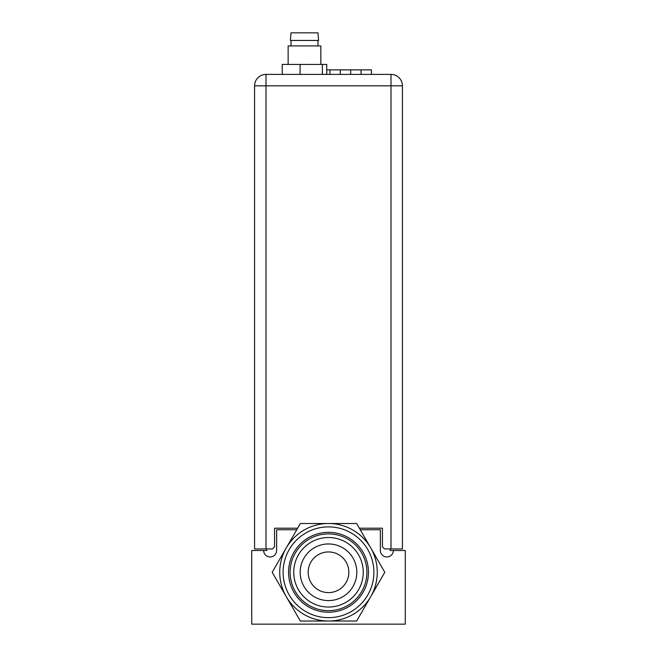 <?xml version="1.0" encoding="UTF-8"?>
<svg xmlns="http://www.w3.org/2000/svg" width="657" height="657" viewBox="0 0 657 657"><rect width="100%" height="100%" fill="white"/><g stroke="black" fill="none" stroke-linecap="round" stroke-linejoin="round"><path stroke-width="0.99" d="M360.25 529.739L380.37 529.739L380.37 550.492A6.488 6.488 0 0 0 386.858 556.972A6.488 6.488 0 0 0 393.338 550.492L405.27 550.492L405.27 624.15L251.73 624.15L251.73 550.492L263.662 550.492A6.488 6.488 0 0 0 270.142 556.972A6.488 6.488 0 0 0 276.63 550.492L276.63 529.739L296.75 529.739M393.338 550.492L390.127 550.492L390.127 548.932M266.873 548.932L266.873 550.492L263.662 550.492M361.079 74.405L361.079 69.88L371.451 69.88L371.451 74.405M340.326 74.405L340.326 69.88L361.079 69.88M350.698 69.88L350.698 74.405M326.743 69.88L340.326 69.88M329.954 69.88L329.954 74.405M359.346 528.187L382.448 528.187L382.448 546.862L384.526 548.932L391.005 548.932L391.005 85.821L402.421 85.821L402.421 548.932L391.005 548.932M265.995 74.405A11.415 11.415 0 0 0 254.579 85.821L265.995 85.821L265.995 74.405L391.005 74.405L391.005 85.821L265.995 85.821L265.995 548.932L272.474 548.932L274.552 546.862L274.552 528.187L297.654 528.187M265.995 548.932L254.579 548.932L254.579 85.821M402.421 85.821A11.415 11.415 0 0 0 391.005 74.405A11.415 11.415 0 0 1 402.421 85.821M320.821 64.443L320.821 45.924L288.144 45.924L288.144 64.443M304.15 32.85L291.002 32.85L290.394 40.447L318.571 40.447L317.963 32.85L304.15 32.85M282.223 74.405L282.223 64.443L326.743 64.443L326.743 74.405M322.357 64.443L322.357 74.405M300.093 64.443L300.093 74.405M370.729 547.897L356.652 523.514L300.348 523.514L272.195 572.28L286.271 596.655A48.758 48.758 0 0 0 328.5 621.037L356.652 621.037L384.805 572.28L370.729 547.897A48.758 48.758 0 0 0 286.271 547.897A48.758 48.758 0 0 0 286.271 596.655L300.348 621.037L328.5 621.037A48.758 48.758 0 0 0 370.729 547.897L356.652 523.514L300.348 523.514L272.195 572.28L300.348 621.037L356.652 621.037L384.805 572.28L370.729 547.897M367.805 594.971A45.39 45.39 0 0 0 351.191 532.967A45.39 45.39 0 0 0 289.195 549.581A45.39 45.39 0 0 0 305.809 611.585A45.39 45.39 0 0 0 367.805 594.971M363.091 592.244A39.946 39.946 0 0 0 348.473 537.689A39.946 39.946 0 0 0 293.909 552.307A39.946 39.946 0 0 0 308.527 606.871A39.946 39.946 0 0 0 363.091 592.244M358.599 589.658A34.755 34.755 0 0 0 345.878 542.181A34.755 34.755 0 0 0 298.401 554.902A34.755 34.755 0 0 0 311.122 602.379A34.755 34.755 0 0 0 358.599 589.658M353.031 586.438A28.325 28.325 0 0 0 342.658 547.749A28.325 28.325 0 0 0 303.969 558.113A28.325 28.325 0 0 0 314.342 596.802A28.325 28.325 0 0 0 353.031 586.438M346.108 582.447A20.334 20.334 0 0 1 318.333 589.887A20.334 20.334 0 0 1 310.892 562.113A20.334 20.334 0 0 1 338.667 554.664A20.334 20.334 0 0 1 346.108 582.447M295.256 553.087A38.385 38.385 0 0 1 347.693 539.036A38.385 38.385 0 0 1 361.744 591.472A38.385 38.385 0 0 1 309.307 605.524A38.385 38.385 0 0 1 295.256 553.087M291.002 40.447L291.002 45.924M317.963 40.447L317.963 45.924"/></g></svg>
